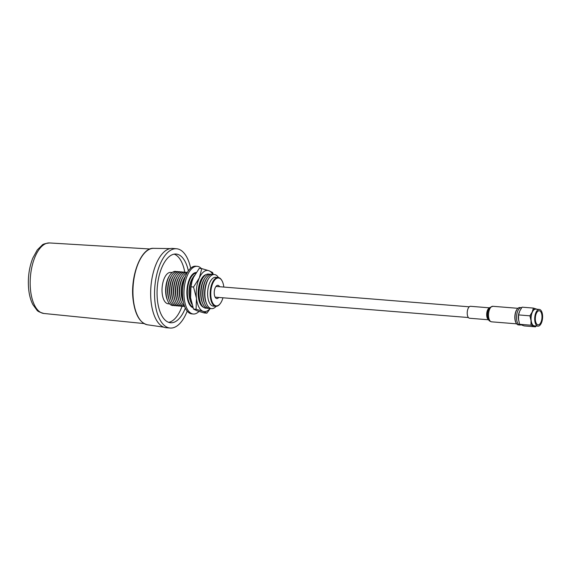 <?xml version="1.0" encoding="UTF-8"?>
<svg xmlns="http://www.w3.org/2000/svg" width="571" height="571" viewBox="0 0 571 571"><rect width="100%" height="100%" fill="white"/><g stroke="black" fill="none" stroke-linecap="round" stroke-linejoin="round"><path stroke-width="0.86" d="M169.644 303.9L168.195 303.779A15.745 7.359 -85.4 0 1 162.207 293.615A15.745 7.359 -85.4 0 1 170.722 272.396L172.171 272.51M173.655 305.478A17.123 8.008 -85.4 0 1 167.746 300.838L167.274 299.761A15.745 7.359 -85.4 0 1 165.818 293.908A15.745 7.359 -85.4 0 1 169.173 276.214L169.801 275.222A17.123 8.008 -85.4 0 1 176.382 271.596M167.746 300.838A17.123 8.008 -85.4 0 1 166.161 294.472A17.123 8.008 -85.4 0 1 169.801 275.222M175.604 305.635A17.123 8.008 -85.4 0 1 169.687 300.996L169.223 299.918A15.745 7.359 -85.4 0 1 167.767 294.065A15.745 7.359 -85.4 0 1 171.122 276.371L171.75 275.379A17.123 8.008 -85.4 0 1 178.33 271.753M169.687 300.996A17.123 8.008 -85.4 0 1 168.102 294.629A17.123 8.008 -85.4 0 1 171.75 275.379M177.552 305.792A17.123 8.008 -85.4 0 1 171.635 301.153L171.172 300.075A15.745 7.359 -85.4 0 1 169.715 294.222A15.745 7.359 -85.4 0 1 173.07 276.528L173.698 275.536A17.123 8.008 -85.4 0 1 180.279 271.903M171.635 301.153A17.123 8.008 -85.4 0 1 170.051 294.786A17.123 8.008 -85.4 0 1 173.698 275.536M179.501 305.949A17.123 8.008 -85.4 0 1 173.584 301.31L173.12 300.232A15.745 7.359 -85.4 0 1 171.664 294.379A15.745 7.359 -85.4 0 1 175.011 276.685L175.647 275.693A17.123 8.008 -85.4 0 1 182.228 272.06M173.584 301.31A17.123 8.008 -85.4 0 1 171.999 294.943A17.123 8.008 -85.4 0 1 175.647 275.693M181.45 306.106A17.123 8.008 -85.4 0 1 175.533 301.467L175.069 300.389A15.745 7.359 -85.4 0 1 173.613 294.536A15.745 7.359 -85.4 0 1 176.96 276.842L177.595 275.85A17.123 8.008 -85.4 0 1 184.176 272.217M175.533 301.467A17.123 8.008 -85.4 0 1 173.948 295.1A17.123 8.008 -85.4 0 1 177.595 275.85M183.391 306.263A17.123 8.008 -85.4 0 1 177.481 301.624L177.01 300.546A15.745 7.359 -85.4 0 1 175.554 294.693A15.745 7.359 -85.4 0 1 178.909 276.992L179.537 276.007A17.123 8.008 -85.4 0 1 186.117 272.374M177.481 301.624A17.123 8.008 -85.4 0 1 175.897 295.257A17.123 8.008 -85.4 0 1 179.537 276.007M184.64 306.477A17.123 8.008 -85.4 0 1 179.422 301.781L178.959 300.703A15.745 7.359 -85.4 0 1 177.502 294.85A15.745 7.359 -85.4 0 1 180.857 277.149L181.485 276.164A17.123 8.008 -85.4 0 1 187.388 272.36M179.422 301.781A17.123 8.008 -85.4 0 1 177.838 295.414A17.123 8.008 -85.4 0 1 181.485 276.164M184.454 305.985A17.123 8.008 -85.4 0 1 181.371 301.938L180.907 300.86A15.745 7.359 -85.4 0 1 179.451 295.007A15.745 7.359 -85.4 0 1 182.806 277.306L183.434 276.321A17.123 8.008 -85.4 0 1 187.124 272.817M181.371 301.938A17.123 8.008 -85.4 0 1 179.786 295.571A17.123 8.008 -85.4 0 1 183.434 276.321M183.412 302.302A17.123 8.008 -85.4 0 1 183.32 302.095L182.856 301.017A15.745 7.359 -85.4 0 1 181.4 295.164A15.745 7.359 -85.4 0 1 184.747 277.463L185.382 276.478A17.123 8.008 -85.4 0 1 185.504 276.285M183.32 302.095A17.123 8.008 -85.4 0 1 181.735 295.721A17.123 8.008 -85.4 0 1 185.382 276.478M194.44 272.945A17.123 8.008 -85.4 0 1 195.81 273.145M192.713 306.87A17.123 8.008 -85.4 0 1 189.158 302.566L188.694 301.488A15.745 7.359 -85.4 0 1 187.238 295.628A15.745 7.359 -85.4 0 1 190.593 277.934L191.221 276.949A17.123 8.008 -85.4 0 1 195.796 273.174M189.158 302.566A17.123 8.008 -85.4 0 1 187.573 296.192A17.123 8.008 -85.4 0 1 191.221 276.949M191.913 304.3A17.123 8.008 -85.4 0 1 191.107 302.723L190.643 301.645A15.745 7.359 -85.4 0 1 189.187 295.785A15.745 7.359 -85.4 0 1 192.541 278.091L193.169 277.106A17.123 8.008 -85.4 0 1 194.533 275.315M191.107 302.723A17.123 8.008 -85.4 0 1 189.522 296.349A17.123 8.008 -85.4 0 1 193.169 277.106M206.759 308.14A17.123 8.008 -85.4 0 1 200.842 303.508L200.378 302.43A15.745 7.359 -85.4 0 1 198.922 296.57A15.745 7.359 -85.4 0 1 202.27 278.876L202.905 277.884A17.123 8.008 -85.4 0 1 209.486 274.258M200.842 303.508A17.123 8.008 -85.4 0 1 199.258 297.134A17.123 8.008 -85.4 0 1 202.905 277.884M208.708 308.297A17.123 8.008 -85.4 0 1 202.791 303.665L202.327 302.587A15.745 7.359 -85.4 0 1 200.871 296.727A15.745 7.359 -85.4 0 1 204.218 279.033L204.853 278.041A17.123 8.008 -85.4 0 1 211.434 274.415M202.791 303.665A17.123 8.008 -85.4 0 1 201.206 297.291A17.123 8.008 -85.4 0 1 204.853 278.041M210.649 308.454A17.123 8.008 -85.4 0 1 204.739 303.815L204.275 302.744A15.745 7.359 -85.4 0 1 202.819 296.884A15.745 7.359 -85.4 0 1 206.167 279.19L206.802 278.198A17.123 8.008 -85.4 0 1 213.376 274.572M204.739 303.815A17.123 8.008 -85.4 0 1 203.155 297.448A17.123 8.008 -85.4 0 1 206.802 278.198M216.124 306.32A17.123 8.008 -85.4 0 1 206.688 303.972L206.217 302.894A15.745 7.359 -85.4 0 1 204.761 297.041A15.745 7.359 -85.4 0 1 208.115 279.347L208.743 278.355A17.123 8.008 -85.4 0 1 218.443 277.549M206.688 303.972A17.123 8.008 -85.4 0 1 205.103 297.605A17.123 8.008 -85.4 0 1 208.743 278.355M220.106 303.772A14.446 6.752 -85.4 0 1 219.971 303.95A14.446 6.752 -85.4 0 1 215.845 306.313L213.29 306.106A14.446 6.752 -85.4 0 1 207.794 296.784A14.446 6.752 -85.4 0 1 215.61 277.306L218.165 277.513A14.446 6.752 -85.4 0 1 221.855 280.504A14.446 6.752 -85.4 0 1 221.962 280.704M215.845 306.313A14.446 6.752 -85.4 0 1 210.349 296.984A14.446 6.752 -85.4 0 1 218.165 277.513M222.954 297.791A13.99 6.538 -85.4 0 1 220.242 303.601A13.99 6.538 -85.4 0 1 210.927 296.856A13.99 6.538 -85.4 0 1 214.175 280.725A13.99 6.538 -85.4 0 1 222.069 280.889A13.99 6.538 -85.4 0 1 223.818 287.027A13.99 6.538 -85.4 0 1 223.818 287.063M218.743 297.448A6.631 3.098 -85.4 0 1 216.038 298.248A6.631 3.098 -85.4 0 1 214.318 294.272A6.631 3.098 -85.4 0 1 217.066 285.5A6.631 3.098 -85.4 0 1 219.607 286.728M215.645 297.198A5.546 2.591 -85.4 0 1 215.217 297.313M216.102 286.299A5.546 2.591 -85.4 0 1 216.509 286.478M192.784 307.091A17.123 8.008 -85.4 0 1 191.699 307.027M203.533 307.277A16.573 7.744 -85.4 0 1 198.33 296.849A16.573 7.744 -85.4 0 1 206.16 274.594M193.555 287.013L196.453 298.283A20.663 9.657 94.6 0 0 203.112 311.359L196.096 309.289L196.453 298.283A20.663 9.657 -85.4 0 1 199.308 277.949L201.806 268.62L208.822 270.69A20.663 9.657 94.6 0 0 199.308 277.949L193.555 287.013L190.964 286.806L192.042 281.346L193.462 277.477L199.215 268.413L201.806 268.62M210.242 308.504L206.88 313.165L203.112 311.359A20.663 9.657 94.6 0 0 209.992 308.518M212.733 274.401A20.663 9.657 94.6 0 0 208.822 270.69L212.59 272.503L213.326 274.551M190.714 298.633A20.663 9.657 -85.4 0 1 190.643 298.112A20.663 9.657 -85.4 0 1 190.607 297.812A20.663 9.657 -85.4 0 1 191.977 281.582A20.663 9.657 -85.4 0 1 192.013 281.446M196.096 309.289L193.505 309.075L197.273 310.888L204.29 312.958L206.88 313.165M193.505 309.075L190.607 297.812L190.964 286.806M192.991 307.676A17.73 8.287 -85.4 0 1 187.416 298.562A17.73 8.287 -85.4 0 1 196.238 272.481M198.972 311.459A23.918 11.184 -85.4 0 1 193.341 314.007L191.877 313.886A23.918 11.184 -85.4 0 1 183.22 301.381A23.918 11.184 -85.4 0 1 185.075 277.442A23.918 11.184 -85.4 0 1 195.717 266.2L197.181 266.322A23.918 11.184 -85.4 0 1 201.399 268.591M193.341 314.007A23.918 11.184 -85.4 0 1 184.683 301.495A23.918 11.184 -85.4 0 1 186.531 277.556A23.918 11.184 -85.4 0 1 197.181 266.322M184.776 272.16A34.467 16.116 94.6 0 0 174.155 254.138M188.344 270.847A34.467 16.116 94.6 0 0 176.118 254.045A34.467 16.116 94.6 0 0 157.196 297.348A34.467 16.116 94.6 0 0 170.586 322.758A34.467 16.116 94.6 0 0 185.347 308.126M190.664 268.199A39.77 18.593 94.6 0 0 176.546 248.756A39.77 18.593 94.6 0 0 154.705 298.726A39.77 18.593 94.6 0 0 170.165 328.047A39.77 18.593 94.6 0 0 187.209 311.109M176.546 248.756L172.649 248.442A39.77 18.593 94.6 0 0 150.815 298.412A39.77 18.593 94.6 0 0 166.268 327.733L170.165 328.047M168.666 322.351A34.467 16.116 94.6 0 0 182.035 306.263M540.937 322.272A7.066 3.305 94.6 0 0 541.858 314.899A7.066 3.305 94.6 0 0 539.224 310.752A7.066 3.305 94.6 0 0 536.376 313.322A7.066 3.305 94.6 0 0 535.455 320.688A7.066 3.305 94.6 0 0 538.089 324.842A7.066 3.305 94.6 0 0 540.937 322.272M535.955 312.494A8.372 3.911 94.6 0 0 534.863 321.223A8.372 3.911 94.6 0 0 537.982 326.141A8.372 3.911 94.6 0 0 541.358 323.093A8.372 3.911 94.6 0 0 542.45 314.371A8.372 3.911 94.6 0 0 539.331 309.446A8.372 3.911 94.6 0 0 535.955 312.494M539.331 309.446L535.684 309.154A8.372 3.911 94.6 0 0 532.315 312.201A8.372 3.911 94.6 0 0 531.223 320.931A8.372 3.911 94.6 0 0 534.342 325.848L537.982 326.141M516.248 323.207A8.265 3.861 -85.4 0 1 516.127 323.022A8.265 3.861 -85.4 0 1 516.063 310.959A8.265 3.861 -85.4 0 1 517.255 309.039A8.265 3.861 -85.4 0 1 517.405 308.875M521.644 307.726A8.701 4.068 94.6 0 0 521.337 307.676L519.81 307.555A8.701 4.068 94.6 0 0 517.562 308.69A8.701 4.068 94.6 0 0 516.305 310.717A8.701 4.068 94.6 0 0 516.377 323.407A8.701 4.068 94.6 0 0 518.411 324.892L519.945 325.02A8.701 4.068 94.6 0 0 520.859 324.878M521.337 307.676A8.701 4.068 94.6 0 0 517.84 310.838A8.701 4.068 94.6 0 0 516.698 319.91A8.701 4.068 94.6 0 0 519.945 325.02M519.246 312.28A6.959 3.255 94.6 0 0 518.654 320.295M529.924 315.827L531.009 320.559L530.987 325.206L519.639 324.292L518.554 319.553L518.568 314.914L519.753 310.995L522.044 307.169L533.393 308.083L532.208 311.994L529.924 315.827L518.568 314.914M537.04 309.268L533.393 308.083M530.987 325.206L535.534 326.833L536.126 325.991M535.534 326.833L524.178 325.92L519.639 324.292M536.79 309.246A8.701 4.068 94.6 0 0 536.219 308.94A8.701 4.068 94.6 0 0 532.208 311.994A8.701 4.068 94.6 0 0 531.009 320.559A8.701 4.068 94.6 0 0 533.814 326.062A8.701 4.068 94.6 0 0 535.441 325.934M535.32 318.247A4.946 2.313 94.6 0 0 535.441 316.819M488.598 319.781L469.569 318.247A5.995 2.805 -85.4 0 1 467.285 314.378A5.995 2.805 -85.4 0 1 470.533 306.299L489.561 307.833M147.468 324.792C139.866 322.929 135.091 314.65 133.136 299.953C129.981 276.236 141.116 247.236 153.62 248.342A38.364 17.937 94.6 0 0 133.407 300.082A38.364 17.937 94.6 0 0 147.468 324.792L163.798 327.169M144.042 323.571L43.896 313.472A35.373 16.538 -85.4 0 1 30.591 290.646A35.373 16.538 -85.4 0 1 49.57 242.953L150.045 248.992M516.676 323.843L491.56 321.823A7.787 3.64 -85.4 0 1 488.598 316.791A7.787 3.64 -85.4 0 1 492.809 306.292L489.889 307.498A7.273 3.405 -85.4 0 0 487.677 316.52A7.273 3.405 -85.4 0 0 488.869 320.16L488.169 319.175A6.217 2.905 -85.4 0 1 487.156 316.063A6.217 2.905 -85.4 0 1 489.04 308.361L489.889 307.498M488.512 319.66A5.995 2.805 -85.4 0 1 486.756 315.949A5.995 2.805 -85.4 0 1 489.454 307.933M153.62 248.342L170.115 248.606M222.069 280.889L221.855 280.504M49.57 242.953C45.209 243.46 42.725 244.195 42.126 245.166L37.301 249.912L32.783 258.142C28.957 268.006 27.615 278.562 28.736 289.797C29.392 295.578 30.784 300.524 32.897 304.643L36.901 310.096C37.336 311.152 39.67 312.273 43.896 313.472M516.127 323.022L516.377 323.407M517.926 308.311L492.809 306.292M491.56 321.823C489.875 321.28 488.976 320.724 488.869 320.16M469.248 306.813L215.995 286.435M468.384 317.533L215.131 297.156"/></g></svg>
